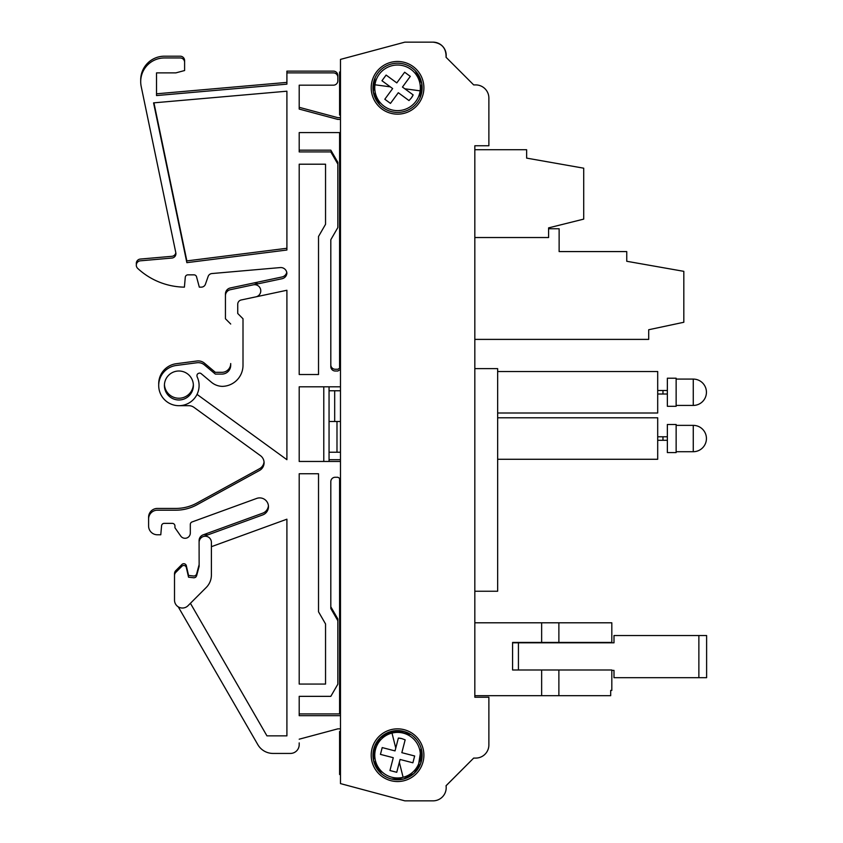 <?xml version="1.0" encoding="UTF-8"?>
<svg xmlns="http://www.w3.org/2000/svg" width="843" height="843" viewBox="0 0 843 843"><rect width="100%" height="100%" fill="white"/><g stroke="black" fill="none" stroke-linecap="round" stroke-linejoin="round"><path stroke-width="1.26" d="M474.83 237.536L548.593 237.536L548.593 227.873L583.714 219.117L583.714 168.189L526.633 158.115L526.633 149.717L474.83 149.717L474.83 145.765L474.83 697.235L474.83 695.686L610.69 695.686L610.69 690.417L611.818 690.417L611.818 669.995L512.586 669.995L518.434 669.995L518.434 642.819L512.586 642.819M657.698 412.996L497.655 412.996L657.698 412.996L657.698 371.521L497.655 371.521M548.593 228.748L559.13 228.748L559.13 251.583L626.749 251.583L626.749 261.277L683.821 271.341L683.821 322.268L648.699 329.739L648.699 339.392L474.83 339.392L474.83 368.633L497.655 368.633L497.655 591.238L474.83 591.238L474.83 622.798L541.649 622.798L541.649 642.429L512.586 642.429L512.586 669.995M541.649 622.798L611.818 622.798L611.818 642.429L541.649 642.429M575.811 622.798L552.997 622.798M611.818 670.396L613.999 670.396L613.999 677.688L706.613 677.688L706.613 635.538L613.999 635.538L613.999 642.819L518.297 642.651M657.698 390.499L667.361 390.499M657.698 436.779L667.361 436.779M474.83 697.235L488.877 697.235L488.877 744.917A13.172 13.172 0 0 1 475.705 758.089L473.682 758.089L446.052 785.718A13.172 13.172 0 0 1 433.028 800.85L404.861 800.85L433.028 800.85M667.361 424.482L676.139 424.482L676.139 452.586L667.361 452.586L667.361 424.482L676.139 424.482L667.361 424.482M706.434 438.539A13.172 13.172 0 0 0 693.262 425.367L676.139 425.367L693.262 425.367A13.172 13.172 0 0 1 706.434 438.539A13.172 13.172 0 0 1 693.262 451.711L676.139 451.711M667.361 378.212L676.139 378.212L676.139 406.305L667.361 406.305L667.361 378.212L676.139 378.212M706.434 392.258A13.172 13.172 0 0 0 693.262 379.087L676.139 379.087L693.262 379.087A13.172 13.172 0 0 1 706.434 392.258A13.172 13.172 0 0 1 693.262 405.43L676.139 405.43M475.705 758.089L473.682 758.089L446.063 785.76M488.877 744.917L488.877 711.281M340.477 390.762L334.682 390.762L334.682 421.5L340.477 421.5M334.682 421.5L329.055 421.5M337.843 79.031L337.843 75.522A4.394 4.394 0 0 0 333.449 71.128L286.905 71.128L286.905 72.888L333.449 72.888A4.394 4.394 0 0 1 337.843 77.271L337.843 80.791A4.394 4.394 0 0 1 333.449 85.175L299.202 85.175L299.202 109.074L337.843 119.421L340.477 119.421L340.477 368.812A2.192 2.192 0 0 1 339.592 367.053L339.592 132.593L299.202 132.593L299.202 150.159L330.814 150.159L337.843 162.33L337.843 227.557L330.814 239.728L330.814 364.861A4.394 4.394 0 0 0 335.208 369.255L337.843 369.255L339.855 368.085M299.202 742.894L299.202 744.654A8.778 8.778 0 0 1 290.424 753.431L273.027 753.431A17.566 17.566 0 0 1 257.821 744.654L178.252 606.844M203.142 536.601L262.689 514.925A8.778 8.778 0 0 0 259.686 497.897A8.778 8.778 0 0 0 256.683 498.424L192.046 521.954A2.634 2.634 0 0 0 190.318 524.43L190.318 533.018A5.269 5.269 0 0 1 180.729 536.032L174.944 527.75L174.944 526A2.634 2.634 0 0 0 172.309 523.366L164.195 523.366A2.634 2.634 0 0 0 161.571 525.769L160.781 534.778L157.388 534.778A8.778 8.778 0 0 1 148.6 526L148.6 518.972A8.778 8.778 0 0 1 157.388 510.194L175.829 510.194A43.91 43.91 0 0 0 196.935 504.788L259.518 470.468A8.778 8.778 0 0 0 260.455 455.663L193.985 407.369A8.778 8.778 0 0 0 188.821 405.694L178.895 405.694A20.2 20.2 0 0 1 158.747 386.821A20.2 20.2 0 0 1 176.261 365.472L196.956 362.753A9.663 9.663 0 0 1 204.427 364.924L215.344 374.081L221.93 374.081A8.778 8.778 0 0 0 230.708 365.304L230.708 363.544A8.778 8.778 0 0 1 221.93 372.321L215.344 372.321L204.427 363.164A9.663 9.663 0 0 0 196.956 360.994L176.261 363.712A20.2 20.2 0 0 0 158.726 384.619M197.03 394.387L286.905 459.688L286.905 290.255L255.872 296.862A6.143 6.143 0 0 0 254.597 284.702A6.143 6.143 0 0 0 253.311 284.829L282.036 278.727A6.143 6.143 0 0 0 286.894 273.206A6.143 6.143 0 0 0 280.224 267.579L211.888 273.554A4.394 4.394 0 0 0 208.126 276.483L205.439 284.196A4.394 4.394 0 0 1 201.287 287.147L199.317 287.147L196.545 276.81A2.634 2.634 0 0 0 194.006 274.85L187.905 274.85A2.634 2.634 0 0 0 185.281 277.263L184.406 287.147A70.254 70.254 0 0 1 137.704 268.411A4.394 4.394 0 0 1 140.307 260.824L171.909 258.053A4.394 4.394 0 0 0 175.829 252.784A4.394 4.394 0 0 1 171.909 256.304L140.307 259.064A4.394 4.394 0 0 0 136.387 264.312M175.829 252.784L141.202 86.502A23.709 23.709 0 0 1 164.406 57.956L180.212 57.956A4.394 4.394 0 0 1 184.606 62.35L184.606 70.527L175.829 72.888L156.524 72.888L156.524 95.565L286.905 84.152L286.905 72.888M153.574 102.867L186.851 262.658L286.905 250.023L286.905 91.202L153.574 102.867M174.512 575.474A4.436 4.436 0 0 1 175.797 572.365L181.877 566.285A2.634 2.634 0 0 1 186.387 567.739L188.547 577.192L194.048 577.813L195.65 577.276L196.588 575.864L199.138 566.348L199.096 542.376A6.143 6.143 0 0 1 205.239 536.232A6.143 6.143 0 0 1 211.393 542.376L211.393 575.042A17.566 17.566 0 0 1 206.25 587.466L188 605.717A7.903 7.903 0 0 1 174.512 600.121L174.512 575.474M340.477 115.038L339.592 115.038L339.592 72.003L340.477 71.771L340.477 115.038M340.477 774.738L339.592 774.506L339.592 731.482L340.477 731.482M475.842 84.911L475.705 84.911A13.172 13.172 0 0 1 488.877 98.083L488.877 145.765L474.83 145.765M433.028 42.15A13.172 13.172 0 0 1 446.052 57.282L473.682 84.911L446.052 57.282C446.295 48.293 441.953 43.246 433.028 42.15L404.861 42.15L340.477 59.4L404.861 42.15M397.548 728.847A26.344 26.344 0 0 0 371.205 755.191A26.344 26.344 0 0 0 397.548 781.535A26.344 26.344 0 0 0 423.892 755.191A26.344 26.344 0 0 0 397.548 728.847M397.548 61.465A26.344 26.344 0 0 0 371.205 87.809A26.344 26.344 0 0 0 397.548 114.153A26.344 26.344 0 0 0 423.892 87.809A26.344 26.344 0 0 0 397.548 61.465M421.848 751.398L420.731 763.379L414.061 773.41L403.428 779.058L391.384 778.985A24.584 24.584 0 0 0 421.352 761.355A24.584 24.584 0 0 0 403.723 731.387A24.584 24.584 0 0 0 373.755 749.016A24.584 24.584 0 0 0 391.384 778.985M373.259 758.985L374.376 746.993L381.047 736.972L391.679 731.313L403.723 731.387M379.729 104.743L373.323 91.971L375.103 77.788M415.378 70.875L421.785 83.657L420.004 97.841M140.718 80.791A23.709 23.709 0 0 1 164.406 56.196L180.212 56.196A4.394 4.394 0 0 1 184.606 60.591L184.606 68.778M156.524 79.906L156.524 72.888M339.592 713.916L339.592 479.456A2.192 2.192 0 0 1 339.855 478.424L337.843 477.264L335.208 477.264A4.394 4.394 0 0 0 330.814 481.648L330.814 608.541L337.843 620.711L337.843 684.189L330.814 696.35L299.202 696.35L299.202 713.916L340.477 713.916L340.477 461.458L299.202 461.458L299.202 386.811L340.477 386.811L340.477 369.487L337.843 371.004L335.208 371.004A4.394 4.394 0 0 1 330.814 366.621L330.814 239.728M153.942 102.835L186.851 260.898L286.905 248.263L286.905 91.202M174.512 596.718L174.512 573.714A4.436 4.436 0 0 1 175.797 570.616L181.877 564.525A2.634 2.634 0 0 1 186.387 565.98L188.547 575.432L194.048 576.064L195.65 575.516L196.588 574.104L199.138 564.599M488.877 133.479L488.877 98.083M475.705 84.911L473.682 84.911L475.705 84.911M329.055 452.238L340.477 452.238M336.989 452.238L336.989 421.5M381.584 773.885L373.533 760.428L375.251 744.833L373.533 760.428L381.584 773.885M379.993 737.983L394.924 730.744L411.047 734.632L394.924 730.744L379.993 737.983M413.523 736.487L416.579 739.617L413.523 736.487M421.142 748.278L417.875 769.037L421.142 748.278M323.786 386.811L323.786 461.458M190.413 603.303L266.946 735.865L286.905 735.865L286.905 519.193L211.393 546.685M255.872 296.862L241.214 299.971A4.394 4.394 0 0 0 237.737 304.27L237.737 313.491L243.005 318.759L243.005 365.304A21.075 21.075 0 0 1 222.341 386.368A17.566 17.566 0 0 1 211.435 382.269L201.224 373.702A2.634 2.634 0 0 0 199.528 373.08C197.367 373.47 196.577 374.724 197.146 376.842A20.2 20.2 0 0 1 178.895 405.694M299.202 374.524L318.517 374.524L318.517 236.483L325.546 224.312L325.546 164.206L299.202 164.206L299.202 374.524M299.202 473.745L299.202 684.063L325.546 684.063L325.546 623.957L318.517 611.786L318.517 473.745L299.202 473.745M230.708 324.028L225.439 318.759L225.439 295.735A6.143 6.143 0 0 1 230.308 289.718L253.311 284.829M403.112 777.288A22.782 22.782 0 0 0 403.27 733.125A22.782 22.782 0 0 0 374.766 755.107A22.782 22.782 0 0 0 403.112 777.288L399.34 762.293L396.747 772.293L389.951 770.534L393.27 757.709L380.446 754.38L382.206 747.583L395.03 750.902L398.36 738.078L401.848 738.616L405.156 739.848L401.837 752.673L414.661 755.992L412.891 762.789L400.077 759.469L399.34 762.293M377.727 73.267A24.584 24.584 0 0 0 383.007 107.641A24.584 24.584 0 0 0 417.38 102.361A24.584 24.584 0 0 0 412.101 67.988A24.584 24.584 0 0 0 377.727 73.267M374.966 84.785A22.782 22.782 0 0 0 415.926 101.297A22.782 22.782 0 0 0 406.073 66.681A22.782 22.782 0 0 0 374.966 84.785L390.288 86.84L381.963 80.728L386.115 75.069L396.8 82.899L404.64 72.224L410.299 76.376L402.459 87.061L413.144 94.901L411.363 97.946L408.992 100.559L398.307 92.719L390.467 103.404L384.808 99.242L392.648 88.568L390.288 86.84M207.641 534.968A6.143 6.143 0 0 0 199.096 540.626L199.096 542.197M257.842 283.87A6.143 6.143 0 0 0 253.311 283.079L230.308 287.969A6.143 6.143 0 0 0 225.439 293.975L225.439 317M386.115 75.069L396.8 82.899M384.808 99.242L392.648 88.568L381.963 80.728M408.992 100.559L398.307 92.719L390.467 103.404M411.363 97.946A17.123 17.123 0 0 0 413.144 94.901L404.819 88.789L420.141 90.833M410.299 76.376L402.459 87.061M389.951 770.534L393.27 757.709M412.891 762.789L400.077 759.469L396.747 772.293M405.156 739.848L401.837 752.673L414.661 755.992M401.848 738.616A17.123 17.123 0 0 0 398.36 738.078L395.767 748.078L391.995 733.094M382.206 747.583L395.03 750.902M193.363 384.619A14.489 14.489 0 0 1 178.895 398.233A14.489 14.489 0 0 1 164.438 384.619M178.895 371.004A14.489 14.489 0 0 1 193.384 385.493A14.489 14.489 0 0 1 178.895 399.982A14.489 14.489 0 0 1 164.406 385.493A14.489 14.489 0 0 1 178.895 371.004M329.055 386.811L329.055 461.458M330.814 606.781L337.843 618.952L337.843 620.711M329.055 459.698L340.477 459.698M299.202 85.175L299.202 107.314L337.843 117.672L340.477 117.672M156.524 93.805L286.905 82.393M286.757 272.331A6.143 6.143 0 0 1 282.036 276.968L253.311 283.079M264.038 461.89A8.778 8.778 0 0 1 259.518 468.719L196.935 503.029A43.91 43.91 0 0 1 175.829 508.434L157.388 508.434A8.778 8.778 0 0 0 148.6 517.212L148.6 524.241M268.422 505.8A8.778 8.778 0 0 1 262.689 513.176L203.142 534.852M174.512 600.121L174.512 598.477M337.843 164.079L330.814 151.919L299.202 151.919L299.202 132.593M340.477 728.847L337.843 728.847L299.202 739.195M299.202 696.35L299.202 715.675L340.477 715.675M334.682 390.762L329.055 390.762M404.861 800.85L340.477 783.6L340.477 59.4M662.967 436.779L662.967 440.288L667.361 440.288M657.698 440.288L662.967 440.288M662.967 390.499L662.967 394.018L667.361 394.018M657.698 394.018L662.967 394.018M613.999 642.819L518.434 642.819M477.022 149.717L517.855 149.717M497.655 459.277L657.698 459.277L657.698 417.791L497.655 417.791M558.877 695.686L558.877 669.995M541.649 669.995L541.649 695.686M558.877 622.798L558.877 642.429M693.262 379.087L693.262 405.43M693.262 425.367L693.262 451.711M698.868 635.538L698.868 677.688"/></g></svg>
